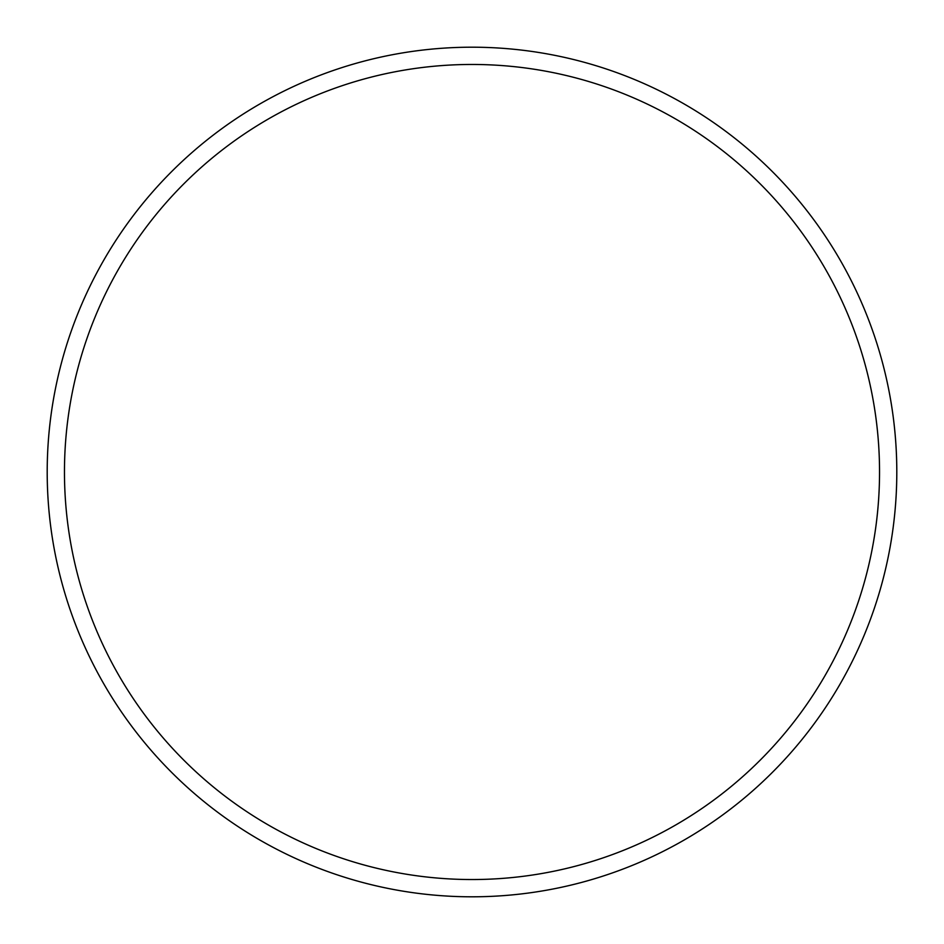 <?xml version="1.0" encoding="UTF-8"?>
<svg xmlns="http://www.w3.org/2000/svg" width="944" height="944" viewBox="0 0 944 944"><rect width="100%" height="100%" fill="white"/><g stroke="black" fill="none" stroke-linecap="round" stroke-linejoin="round"><path stroke-width="1.42" d="M896.8 472A424.8 424.8 0 0 0 472 47.2A424.8 424.8 0 0 0 47.2 472A424.8 424.8 0 0 0 472 896.8A424.8 424.8 0 0 0 896.8 472M879.537 472A407.537 407.537 0 0 0 472 64.463A407.537 407.537 0 0 0 64.463 472A407.537 407.537 0 0 0 472 879.537A407.537 407.537 0 0 0 879.537 472"/></g></svg>
